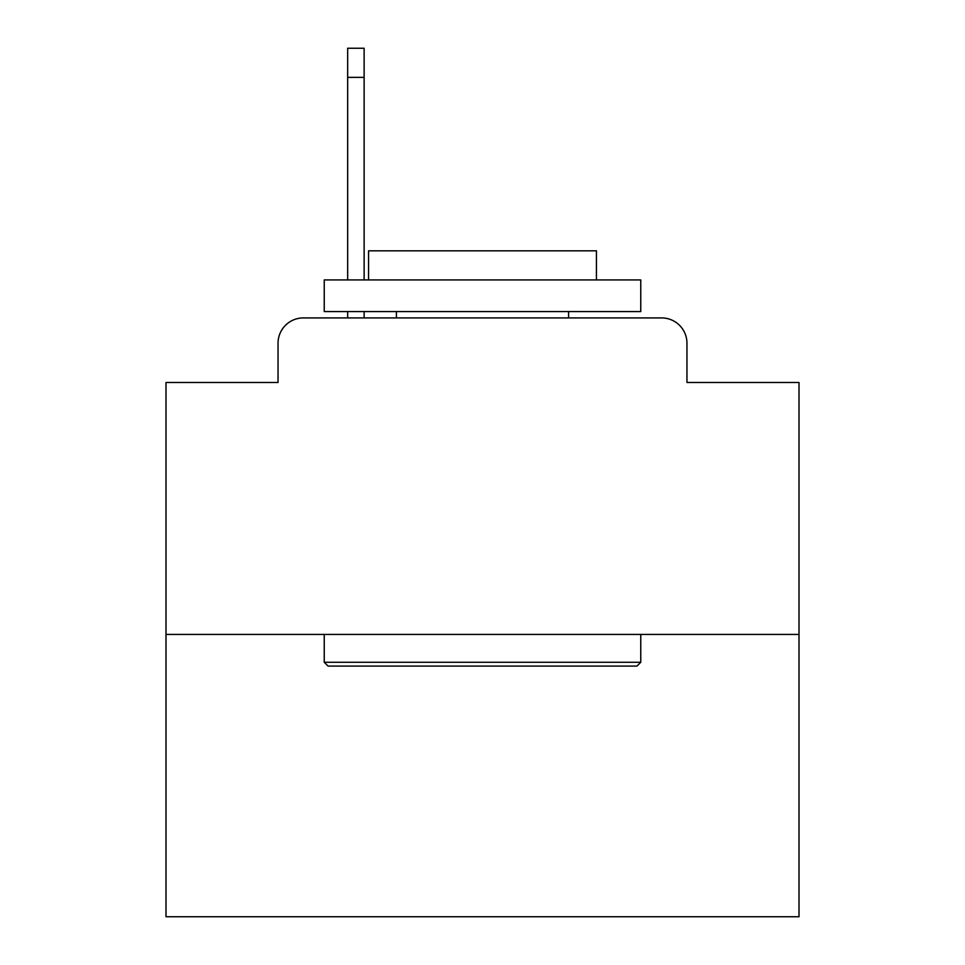 <?xml version="1.0" encoding="UTF-8"?>
<svg xmlns="http://www.w3.org/2000/svg" width="965" height="965" viewBox="0 0 965 965"><rect width="100%" height="100%" fill="white"/><g stroke="black" fill="none" stroke-linecap="round" stroke-linejoin="round"><path stroke-width="1.45" d="M278.041 343.238L278.041 382.478L278.041 343.238A25.319 25.319 0 0 1 303.36 317.919L347.665 317.919L347.665 311.586M799.008 634.427L165.992 634.427L165.992 916.75L799.008 916.75L799.008 382.478L686.959 382.478L686.959 343.238A25.319 25.319 0 0 0 661.64 317.919L303.36 317.919M165.992 634.427L165.992 382.478L278.041 382.478M364.131 311.586L364.131 317.919L383.744 317.919M581.256 317.919L661.64 317.919M686.959 382.478L686.959 343.238M636.96 666.079L328.04 666.079L324.24 662.279L640.76 662.279L636.96 666.079M324.24 279.934L640.76 279.934L640.76 311.586L324.24 311.586L324.24 279.934M596.442 279.934L596.442 250.816L368.558 250.816L368.558 279.934M324.24 634.427L324.24 662.279M640.76 634.427L640.76 662.279M396.41 311.586L396.41 317.919M568.59 311.586L568.59 317.919M347.665 279.934L347.665 48.25L364.131 48.25L364.131 279.934M347.665 77.369L364.131 77.369"/></g></svg>
